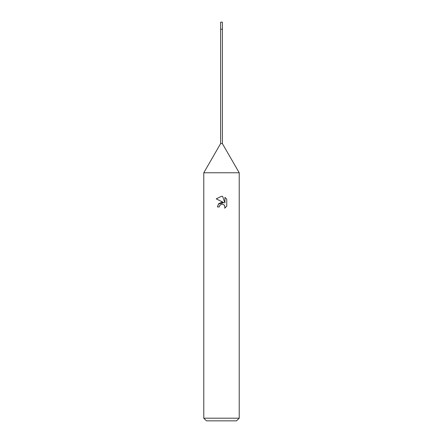 <?xml version="1.0" encoding="UTF-8"?>
<svg xmlns="http://www.w3.org/2000/svg" width="443" height="443" viewBox="0 0 443 443"><rect width="100%" height="100%" fill="white"/><g stroke="black" fill="none" stroke-linecap="round" stroke-linejoin="round"><path stroke-width="0.66" d="M203.78 418.192L203.78 172.77L239.22 172.77L203.78 172.77L220.614 143.615L220.614 29.238L222.386 29.238L222.386 143.615L239.22 172.77L239.22 418.192L203.78 418.192L206.438 420.85L236.562 420.85L239.22 418.192M220.614 29.238L222.386 29.238L220.614 29.238L220.614 22.15L222.386 22.15L222.386 29.238M220.614 143.615L222.386 143.615M221.5 204.179L219.584 205.679L219.285 206.959L217.424 206.959L218.576 203.858L221.5 202.301L223.759 202.578L216.234 198.868L221.5 196.277L222.641 196.399L224.939 203.01L224.939 197.345L226.766 199.195L226.766 206.183L224.645 208.21L224.95 206.942L224.119 204.943L223.2 204.328L221.589 204.162M219.285 206.959L219.473 205.923M224.319 205.164L224.95 206.942L224.651 208.21L226.766 206.183M223.759 202.578L218.349 204.14M219.584 205.679L221.345 204.217M222.087 204.112L222.475 204.134M226.766 199.195L224.939 197.351M222.641 196.399L221.65 196.277M221.5 196.277L216.234 198.868"/></g></svg>
